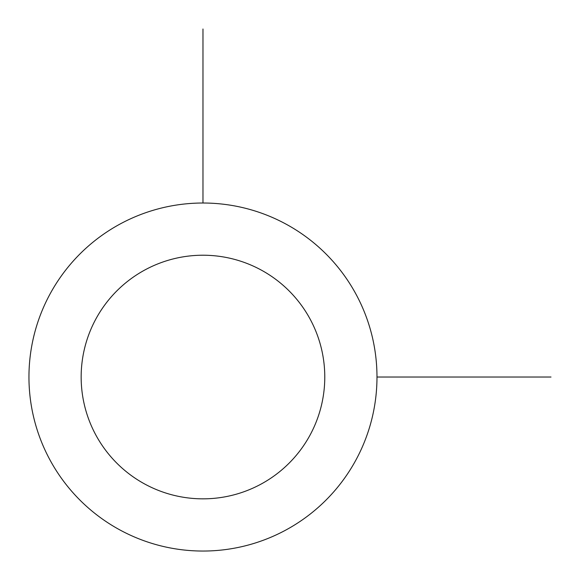 <?xml version="1.0" encoding="UTF-8"?>
<svg xmlns="http://www.w3.org/2000/svg" width="580" height="580" viewBox="0 0 580 580"><rect width="100%" height="100%" fill="white"/><g stroke="black" fill="none" stroke-linecap="round" stroke-linejoin="round"><path stroke-width="0.87" d="M50.257 293.603A174.014 174.014 0 0 1 286.397 224.322A174.014 174.014 0 0 1 355.678 460.462A174.014 174.014 0 0 1 119.538 529.743A174.014 174.014 0 0 1 50.257 293.603M96.07 318.63A121.815 121.815 0 0 1 261.37 270.135A121.815 121.815 0 0 1 309.865 435.435A121.815 121.815 0 0 1 144.565 483.93A121.815 121.815 0 0 1 96.07 318.63M376.986 377.029L551 377.029M202.971 203.014L202.971 29"/></g></svg>
